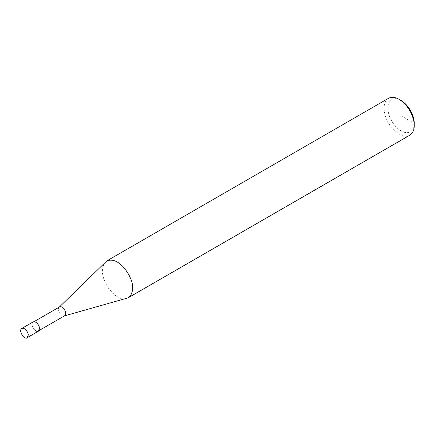 <?xml version="1.0" encoding="UTF-8"?>
<svg xmlns="http://www.w3.org/2000/svg" width="436" height="436" viewBox="0 0 436 436"><rect width="100%" height="100%" fill="white"/><g stroke="black" fill="none" stroke-linecap="round" stroke-linejoin="round"><path stroke-width="0.33" stroke-dasharray="2.18 1.64" d="M33.098 321.942C29.19 324.428 36.39 333.922 38.422 331.169M39.376 328.64C39.85 326.847 36.471 320.754 33.201 322.128C29.452 324.515 36.368 333.627 38.314 330.984L39.376 328.64M59.563 306.911L59.214 307.173C56.429 309.854 62.119 317.561 64.272 315.931L64.675 315.762M105.283 262.08C100.672 268.325 101.566 276.822 107.965 287.569C114.886 296.491 121.023 300.164 126.358 298.584M388.481 98.313C382.023 101.359 382.944 115.704 390.029 125.366C398.046 135.013 404.63 138.294 409.786 135.215M401.016 100.454C394.814 97.048 390.547 98.443 388.22 104.635C387.152 112.085 389.582 119.317 395.512 126.326C407.284 138.626 415.11 130.402 414.2 123.284L401.016 115.676M33.948 321.697L33.201 322.128M39.06 330.553L38.314 330.984"/><path stroke-width="0.65" d="M27.125 337.687L38.422 331.169L39.523 328.728C40.025 326.858 36.499 320.509 33.098 321.942L21.8 328.466C17.892 330.951 25.092 340.445 27.125 337.687L28.226 335.251C28.727 333.382 25.201 327.033 21.8 328.466M39.06 330.553L64.675 315.762L65.732 313.424C66.212 311.631 62.828 305.532 59.563 306.911L33.948 321.697M64.272 315.931L128.031 297.881C131.149 295.575 132.62 292.327 132.446 288.131C134.435 280.653 120.347 255.245 106.727 260.979L59.214 307.173M128.031 297.881L409.786 135.215C412.903 132.909 414.374 129.656 414.2 125.459C414.56 119.284 409.775 105.795 399.136 99.364C395.218 97.075 391.664 96.721 388.481 98.313L106.727 260.979M399.136 99.364L401.016 100.454C410.331 106.079 414.516 117.884 414.2 123.284L414.2 125.459"/></g></svg>
